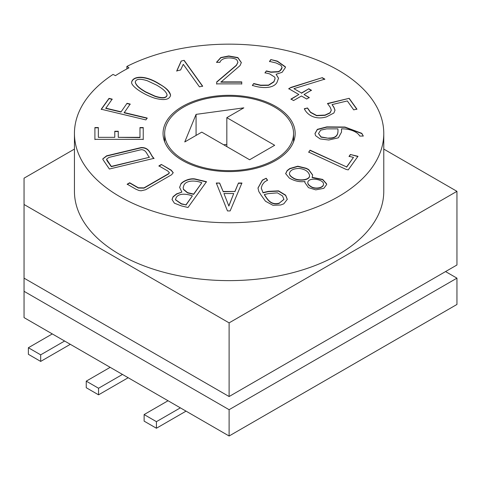 <?xml version="1.0" encoding="UTF-8"?>
<svg xmlns="http://www.w3.org/2000/svg" width="481" height="481" viewBox="0 0 481 481"><rect width="100%" height="100%" fill="white"/><g stroke="black" fill="none" stroke-linecap="round" stroke-linejoin="round"><path stroke-width="0.72" d="M161.375 164.46L171.218 170.142L173.226 172.685L171.591 174.753L145.611 189.748L141.089 190.801L138.997 190.512L135.876 189.201L127.2 184.187L129.69 182.756L138.366 187.764L143.975 187.885L168.572 173.683L169.378 172.673L167.725 170.965L158.916 165.879L161.375 164.46L171.218 170.4L173.22 172.817M158.916 166.143L161.375 164.718M101.226 109.488L109.013 98.629L112.187 99.393M124.122 112.53L147.21 118.055L145.881 119.907L101.226 109.229L109.013 98.371L112.187 99.128L105.73 108.393L120.947 112.037L127.02 103.307L130.195 104.064L124.122 112.794L147.21 118.314M127.02 103.565L130.195 104.329M120.947 112.037L127.02 103.307M105.73 108.135L120.947 111.772M139.977 127.814L143.236 127.814L143.236 139.61M118.266 137.338L139.977 137.596L139.977 127.549L143.236 127.549L143.236 139.346L94.907 139.346L94.907 127.549L98.352 127.549L98.352 137.338L114.779 137.338L114.779 131.253L118.266 131.253L118.266 137.338L139.977 137.338M114.779 131.517L118.266 131.517M98.352 137.338L114.779 137.338M94.907 139.61L94.907 127.814L98.352 127.814M106.56 159.343L107.029 160.72L111.297 166.666L149.489 157.269C146.885 155.068 146.525 149.597 141.107 149.711L108.965 157.401L106.554 159.211L111.297 166.402L149.489 157.269M102.802 158.977L106.614 156.072L141.21 147.799C150.198 147.655 150.006 155.159 154.016 158.598M180.772 184.085C182.527 181.139 190.38 177.693 195.641 179.106L206.493 181.704L187.999 207.485L181.433 205.91L174.375 203.18L172.03 199.483L173.07 196.687L176.593 193.861L181.86 192.105L179.623 187.356L180.772 184.349C182.527 181.403 190.38 177.952 195.641 179.371L206.493 181.968M172.03 199.615L173.07 196.951L176.593 194.126L181.86 192.105M179.623 187.488L180.772 184.349M176.293 197.39L175.421 199.627L181.403 203.752L185.961 204.846L192.388 195.887C187.049 193.885 179.04 192.941 176.293 197.39M175.427 199.759L181.403 204.016L185.961 204.846M185.961 205.11L192.388 195.887M183.171 187.656L183.453 189.478L187.524 192.881L193.681 194.354L201.81 182.756C195.821 180.387 186.772 180.014 184.043 184.89L183.165 187.524L183.453 189.213L187.524 192.616L193.681 194.09L201.81 182.756M445.556 271.573L456.95 278.15L456.95 304.455L229.106 436.002L24.05 317.61L24.05 278.15L229.106 396.536L40.163 287.452M383.772 133.447A154.666 89.298 180 0 0 292.779 52.074A154.666 89.298 180 0 0 126.87 66.444L128.998 67.839A151.443 87.434 0 0 0 115.47 75.649L113.053 74.423A154.666 89.298 180 0 0 74.441 133.447L74.441 191.33A154.666 89.298 180 0 0 229.106 280.621A154.666 89.298 180 0 0 383.772 191.33L383.772 133.447A154.666 89.298 180 0 1 229.106 222.745A154.666 89.298 180 0 1 74.441 133.447M109.367 169.017L102.874 159.464L102.802 158.844L106.614 155.814L141.21 147.541C150.198 147.39 150.006 154.894 154.016 158.339L109.367 169.017M230.14 210.931L227.477 210.931L216.306 183.027L219.643 183.045L223.13 191.468L234.902 191.468L238.462 183.027L241.913 183.027L230.14 210.931M347.312 100.938L332.034 104.593L333.916 107.215L335.004 110.179L333.892 113.005L326.383 116.913C314.706 120.256 306.866 114.424 304.323 108.736L307.509 107.972L310.522 112.175L316.612 115.452L325.06 115.073L330.062 112.704L331.301 110.137L330.213 107.257L327.513 103.493L349.164 98.316L356.896 109.097L353.709 109.86L347.312 100.938M350.39 154.491L357.972 156.307L348.22 169.895L346.007 169.366L308.718 152.092L310.065 150.162L346.615 166.937L353.469 157.383L349.074 156.331L350.39 154.491L357.972 156.565M304.046 94.504L309.259 97.517L306.668 99.014L301.455 96.002L293.572 100.553L290.981 99.056L298.863 94.504L288.756 88.672L291.005 87.374L322.27 77.663L324.813 79.124L293.915 88.654L301.455 93.007L308.832 88.751L311.423 90.248L304.046 94.504L309.259 97.775M220.893 81.896L241.751 81.896L241.751 83.874L216.654 83.874L216.727 81.92L236.393 65.2L237.921 62.253L236.989 60.107L236.099 59.271C230.621 56.914 221.488 57.498 219.925 62.344L216.468 62.344L220.761 57.564L228.734 55.964L237.885 57.576L241.342 62.554L240.037 65.602L220.893 82.161L241.751 82.161L241.751 84.133M159.217 83.832C164.749 87.193 169.583 90.356 170.593 95.214C169.601 99.675 164.382 100.691 154.93 98.256C142.514 94.252 130.778 85.762 131.644 82.173C132.774 75.974 144.979 74.729 159.217 83.832L159.217 84.097C165.169 87.097 168.963 90.843 170.593 95.34M182.401 160.413A66.053 38.137 0 0 0 254.389 168.681A66.053 38.137 0 0 0 295.16 133.447A66.053 38.137 0 0 0 229.106 95.31A66.053 38.137 0 0 0 163.053 133.447A66.053 38.137 0 0 0 182.401 160.413M181.175 61.045L184.133 60.341L202.627 86.117L199.447 86.857L183.273 64.316L180.609 69.979L176.755 70.899L181.175 61.045L184.133 60.341M270.833 59.56L277.381 61.129L285.395 66.817L285.443 67.46L282.119 72.3L276.106 74.272L278.529 78.223L276.966 82.467C273.178 89.027 260.84 88.36 252.411 85.359L253.727 83.52L260.654 85.173L268.548 85.095L273.917 81.626L275.072 78.571L274.759 77.116L269.588 73.864L265.013 72.769L266.348 70.905L270.923 72L278.385 71.609L280.261 70.46L282.07 67.424L280.976 65.338L276.202 62.999L269.516 61.4L270.833 59.56L277.381 61.394L285.395 67.081L285.443 67.593M312.127 177.321L322.685 179.437L326.575 183.796L326.659 184.53L323.833 188.336L315.758 189.857L308.471 187.638L304.84 182.503L304.942 181.469C299.819 182.251 294.6 181.109 289.291 178.048L285.654 173.623L287.151 170.563L289.815 168.512L297.799 166.198L306.199 168.254L308.628 169.51L312.644 174.97L312.127 177.585L322.685 179.696L326.575 184.055L326.653 184.662M359.746 136.063C357.503 131.902 350.024 128.661 341.522 128.86L341.522 132.101L338.365 137.819L328.788 140.007L320.16 138.925L315.572 135.678L314.977 133.532L317.352 129.335L326.785 126.888L344.973 127.038L361.79 133.321L363.311 136.063L359.746 136.063M267.532 180.141L264.43 182.065L262.259 184.848L261.255 188.041L262.981 192.61L268.176 191.366L278.541 190.855L285.63 195.148L287.295 199.344L283.778 203.848L280.633 204.99L272.967 205.297L265.488 201.238L261.051 195.058L258.802 191.48L257.978 188.011L262.379 180.104L266.173 178.247L267.532 180.141M456.95 278.15L229.106 409.692L229.106 436.002M229.106 409.692L24.05 291.306M434.169 278.15L229.106 396.536L456.95 264.995L456.95 191.33L383.772 149.08M126.87 66.444L126.87 68.945M127.2 184.451L129.69 183.014L138.366 188.029L143.975 188.149L168.572 173.948L169.366 172.805M144.126 414.562L156.427 421.663L156.427 428.24L144.126 421.14L144.126 414.562L168.043 400.745M156.427 428.24L186.045 411.141M156.427 421.663L180.351 407.852M304.846 182.636L304.942 181.469M285.654 173.755L287.151 170.827L289.815 168.777L297.799 166.456L306.199 168.518L308.628 169.769L312.644 175.102M307.786 182.708L307.78 182.834C307.858 184.241 308.856 185.498 310.768 186.604C314.61 189.676 323.208 188.299 323.479 184.626L323.479 184.494M310.768 186.345C314.61 189.412 323.208 188.041 323.479 184.361C324.344 179.293 308.219 176.665 307.78 182.576C307.858 183.976 308.856 185.233 310.768 186.345L310.768 186.604M289.436 173.533L289.43 173.659C289.448 175.174 290.638 176.611 293.001 177.976C297.697 181.535 310.059 180.658 309.554 175.709L309.548 175.577M293.001 177.717C297.697 181.271 310.059 180.393 309.554 175.445C308.628 171.537 305.14 169.204 299.092 168.434C293.356 168.615 290.139 170.268 289.43 173.4C289.448 174.91 290.638 176.347 293.001 177.717L293.001 177.976M308.718 152.351L310.065 150.162M310.065 150.427L346.615 166.937M346.615 167.196L353.469 157.383M349.074 156.596L350.39 154.756M314.983 133.664L317.352 129.599L326.785 127.152L344.973 127.303L361.79 133.586L363.299 136.063M328.679 138.035C337.542 138.306 338.347 133.411 337.884 128.86L326.635 128.86L320.695 130.147L318.506 133.556L321.074 136.911L328.679 138.3C337.542 138.57 338.347 133.676 337.884 129.124M318.506 133.592L321.074 137.175L328.679 138.3M335.004 110.305L333.916 107.473L332.034 104.593M304.323 109.001L307.509 107.972M307.509 108.237L310.522 112.44L316.612 115.717L325.06 115.332L330.062 112.969L331.295 110.269M327.513 103.758L349.164 98.316M349.164 98.581L356.896 109.361M261.261 188.173L262.981 192.61M262.981 192.875L268.176 191.63L278.541 191.113L285.63 195.412L287.295 199.471M257.978 188.143L262.379 180.363L266.173 178.247M266.173 178.511L267.532 180.405M279.293 203.114L283.904 199.344L282.515 195.941L277.453 192.851L268.23 193.621L264.37 194.54C267.081 198.485 270.496 205.621 279.293 203.114L283.898 199.471M279.293 203.379C270.496 205.886 267.081 198.743 264.37 194.805L264.37 194.54M216.306 183.291L219.643 183.045M219.643 183.309L223.13 191.468M223.13 191.733L234.902 191.468M234.902 191.733L238.462 183.027M238.462 183.291L241.913 183.291M228.866 205.802L233.736 193.524L223.954 193.524L228.866 206.06L233.736 193.524M228.866 206.06L223.954 193.524M74.441 149.08L24.05 178.174L24.05 204.485L229.106 322.871L229.106 396.536M24.05 204.485L24.05 278.15M229.106 322.871L456.95 191.33M156.788 85.209L147.408 80.79C140.097 78.439 136.045 78.86 135.257 82.047C136.376 86.213 141.113 89.075 145.472 91.739L154.96 96.098C162.331 98.473 166.372 98.082 167.075 94.931C165.993 90.867 161.219 87.903 156.788 85.209M86.249 381.15L98.557 388.251L98.557 394.829L86.249 387.722L86.249 381.15L110.173 367.334M98.557 394.829L128.174 377.729M98.557 388.251L122.481 374.44M40.681 354.84L28.379 347.733L28.379 354.311L40.681 361.417L40.681 354.84L64.604 341.029M40.681 361.417L70.304 344.318M28.379 347.733L52.303 333.922M135.257 82.179L135.257 82.311C136.376 86.472 141.113 89.34 145.472 92.003L154.96 96.362C162.331 98.737 166.372 98.346 167.075 95.196L167.069 95.064M131.65 82.305C133.015 76.184 145.064 75.084 159.217 84.097M184.133 60.6L202.627 86.382M176.755 71.164L181.175 61.309M216.654 84.133L216.727 81.92M216.727 82.179L236.393 65.458L237.915 62.398M216.57 62.344L220.887 57.756L228.734 56.229L237.885 57.84L241.336 62.674M278.529 78.355L276.106 74.272M252.411 85.624L253.727 83.52M253.727 83.784L260.654 85.438L268.548 85.359L273.917 81.884L275.072 78.704M265.013 73.028L266.348 70.905M266.348 71.17L270.923 72.264L278.385 71.873L280.261 70.725L281.571 69.072L282.064 67.556M269.516 61.664L270.833 59.824M290.981 99.32L298.863 94.504M288.756 88.937L291.005 87.374M291.005 87.638L322.27 77.663M322.27 77.922L324.813 79.389M301.455 93.007L293.915 88.654M301.455 93.272L308.832 88.751M308.832 89.009L311.423 90.506M201.767 132.131L249.615 159.758L274.675 145.286L226.828 117.665L243.831 107.846L196.074 114.376L184.764 141.949L201.767 132.131M226.828 146.603L226.828 117.665M196.074 135.42L196.074 114.376M226.828 144.372L223.707 144.799M183.538 159.758A64.442 37.205 180 0 1 164.664 133.447A64.442 37.205 180 0 1 229.106 96.242A64.442 37.205 180 0 1 293.554 133.447A64.442 37.205 180 0 1 253.77 167.821A64.442 37.205 180 0 1 183.538 159.758M293.554 141.823L293.554 133.447M164.664 141.823L164.664 133.447"/></g></svg>
